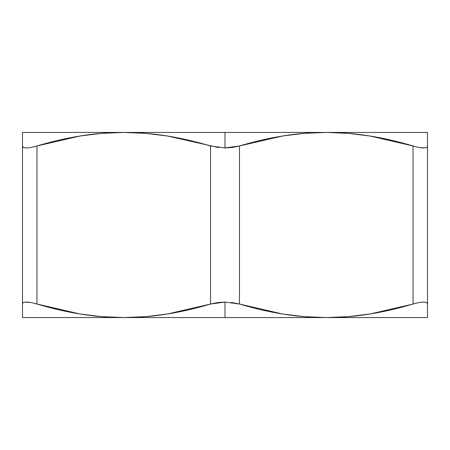 <?xml version="1.0" encoding="UTF-8"?>
<svg xmlns="http://www.w3.org/2000/svg" width="450" height="450" viewBox="0 0 450 450"><rect width="100%" height="100%" fill="white"/><g stroke="black" fill="none" stroke-linecap="round" stroke-linejoin="round"><path stroke-width="0.67" d="M101.543 133.363L79.914 136.024C94.748 133.627 109.361 132.429 123.75 132.429C138.127 132.429 152.719 133.627 167.541 136.018C181.305 138.24 195.638 141.553 210.538 145.963L210.538 304.037L167.586 313.976L145.778 316.654L123.75 317.571L225 317.571L225 302.068L217.468 302.574L210.538 304.037C195.654 308.441 181.333 311.754 167.586 313.976C152.752 316.373 138.139 317.571 123.75 317.571C109.373 317.571 94.781 316.373 79.959 313.982C66.195 311.76 51.863 308.447 36.962 304.037L36.962 145.963C51.846 141.559 66.167 138.246 79.914 136.024L101.722 133.346L123.75 132.429L145.755 133.346L167.541 136.018L218.728 147.583M348.457 316.637L370.086 313.976C355.252 316.373 340.639 317.571 326.25 317.571C311.873 317.571 297.281 316.373 282.459 313.982C268.695 311.76 254.362 308.447 239.462 304.037L239.462 145.963L282.414 136.024L304.223 133.346L326.25 132.429L225 132.429L225 147.932L232.532 147.426L239.462 145.963C254.346 141.559 268.667 138.246 282.414 136.024C297.248 133.627 311.861 132.429 326.25 132.429C340.627 132.429 355.219 133.627 370.041 136.018C383.805 138.24 398.137 141.553 413.038 145.963C398.154 141.559 383.833 138.246 370.086 136.024L370.063 136.024M427.5 316.665L427.5 132.429L326.25 132.429L348.255 133.346L370.041 136.018L413.038 145.963L413.038 304.037C398.154 308.441 383.833 311.754 370.086 313.976L348.277 316.654L326.25 317.571L427.5 317.571L427.5 133.335M225 147.932L210.538 145.963L210.538 304.037L225 302.068L225 317.571L326.25 317.571L304.245 316.654L282.459 313.982L239.462 304.037L239.462 145.963L225 147.932L225 132.429L22.5 132.429L22.5 317.571L123.75 317.571L101.745 316.654L79.959 313.982L36.962 304.037C51.846 308.441 66.167 311.754 79.914 313.976L79.937 313.976M412.279 304.262L370.086 313.976M225 302.068L239.462 304.037L231.272 302.417M22.5 316.659L22.5 304.037C22.545 302.721 23.839 302.068 26.387 302.068C28.929 302.068 32.456 302.726 36.962 304.037L36.962 145.963L79.914 136.024M30.105 302.417L25.149 302.13M95.934 316.108L100.299 316.53M37.001 304.048L79.914 313.976M427.5 317.571L22.5 317.571M419.895 147.583L424.851 147.87M22.5 133.335L22.5 145.963L23.181 147.251M37.721 145.738L36.962 145.963C32.445 147.279 28.907 147.932 26.364 147.932C23.833 147.932 22.545 147.274 22.5 145.963L22.5 304.037M354.066 133.892L349.701 133.47M412.999 145.952L370.086 136.024M427.5 132.429L22.5 132.429M24.654 147.797L26.387 147.932M26.364 302.068L28.181 302.164M427.5 145.963C427.455 147.279 426.161 147.932 423.613 147.932C421.071 147.932 417.544 147.274 413.038 145.963L413.038 304.037C417.555 302.721 421.093 302.068 423.636 302.068C426.167 302.068 427.455 302.726 427.5 304.037L426.819 302.749M423.636 147.932L421.819 147.836M425.346 302.203L423.613 302.068"/></g></svg>
